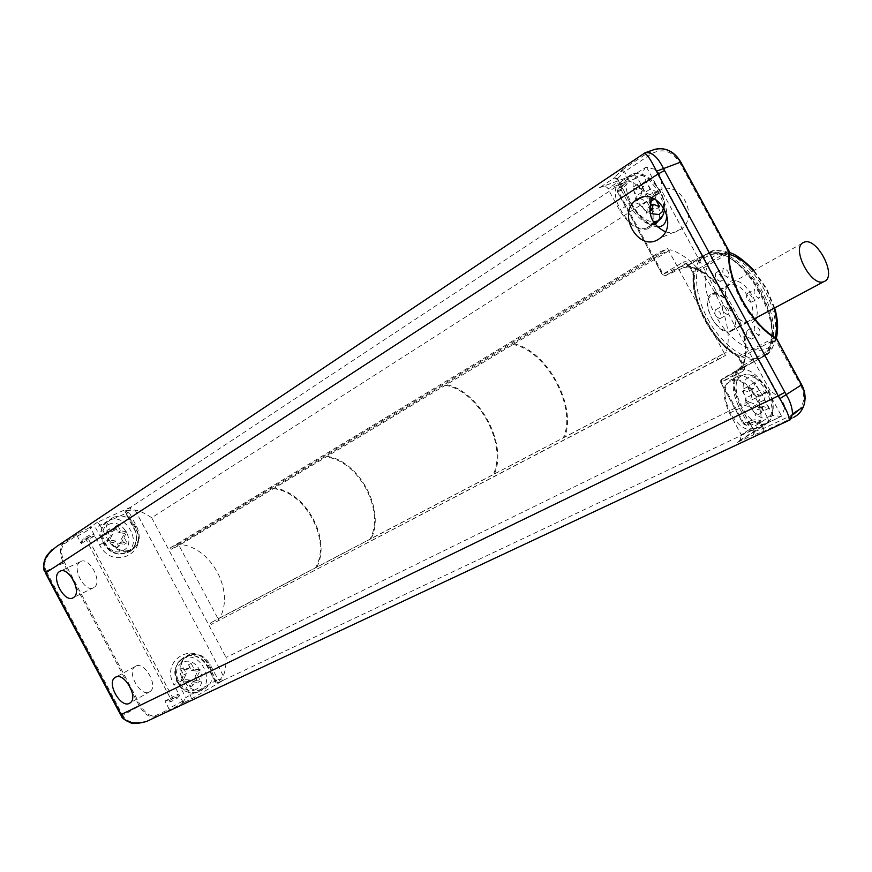 <?xml version="1.0" encoding="UTF-8"?>
<svg xmlns="http://www.w3.org/2000/svg" width="872" height="872" viewBox="0 0 872 872"><rect width="100%" height="100%" fill="white"/><g stroke="black" fill="none" stroke-linecap="round" stroke-linejoin="round"><path stroke-width="0.65" stroke-dasharray="4.36 3.27" d="M44.603 571.225L46.183 571.04C42.412 562.876 46.281 554.472 57.792 545.828L51.84 549.927M628.145 178.368L627.339 178.967L623.763 172.351L624.559 171.751L628.145 178.368C629.715 180.024 628.429 182.858 624.276 186.881L618.063 190.957L618.183 188.287L617.332 191.72L618.063 190.957L663.058 274.015L662.24 274.625L665.532 275.617L663.058 274.015L683.147 262.167L685.621 263.802L706.167 254.439C742.083 238.884 795.733 340.462 760.733 358.065L720.719 380.247L720.708 382.546L721.635 382.143L744.187 423.77L743.217 424.097L746.574 425.22L744.187 423.77L750.901 420.555L753.288 422.015L749.233 423.465L746.029 422.255L749.233 422.724L741.102 407.715C733.941 393.501 732.109 382.187 735.597 373.761L740.982 369.259C746.77 360.812 747.369 348.092 742.791 331.098L784.626 408.216L784.517 406.45C784.015 401.97 779.241 396.782 770.216 390.874L226.088 657.488C226.142 665.739 225.205 671.811 223.254 675.724L217.324 683.103L223.406 680.225L218 679.353L210.174 664.638C204.658 655.689 197.672 652.332 189.224 654.556C179.861 659.679 177.637 668.29 182.564 680.389L190.521 695.366L191.48 698.93L182.542 703.072L182.619 701.208L178.062 694.09L176.318 696.946L169.44 700.598L164.95 701.001L169.223 709.23L155.859 715.509C150.496 716.969 145.352 713.601 140.414 705.404L64.528 562.418C60.517 553.753 60.55 547.485 64.615 543.627L76.91 535.43L76.518 534.558L63.591 543.191L57.792 545.828L644.539 153.09M655.036 169.332L646.032 167.151L633.617 175.196L130.909 507.09L125.601 510.698L135.084 510.044C139.433 510.665 144.97 513.237 151.695 517.75L662.022 191.404C661.903 180.482 660.071 173.506 656.496 170.454L655.036 169.332L718.288 285.929C703.541 269.666 690.537 263.399 679.299 267.126L682.384 268.162L665.532 275.617L685.621 263.802L688.706 264.914L707.879 256.074C741.625 238.056 795.744 337.66 761.485 354.882L753.397 359.537C736.132 358.174 720.228 345.138 705.666 320.427C692.935 294.791 690.842 274.636 699.399 259.987L708.01 253.294C723.411 247.256 748.372 265.11 762.204 291.204C778.369 320.024 777.366 353.738 759.098 358.686L753.397 359.537L743.195 365.412L738.998 358.239L776.549 338.87M178.226 543.986L667.592 248.585L724.392 353.378L726.093 352.441C736.993 320.515 703.933 259.627 670.481 249.85L660.911 254.068L171.174 549.284L179.011 545.447L178.226 543.986L170.389 547.801L659.788 252.008L667.592 248.585M716.958 357.509L718.081 359.58L211.198 624.461L725.504 355.438L724.392 353.378L210.414 622.979L218.076 618.804L179.011 545.447L670.481 249.85M218.861 620.275L218.076 618.804L219.831 617.845C234.775 591.401 211.34 547.463 180.809 544.575M223.406 680.225L767.872 422.855L768.886 421.71L767.643 417.928L749.462 429.525L755.708 428.272L759.708 422.996C766.455 407.627 745.397 375.342 732.055 380.683L730.333 381.446C716.206 387.953 732.24 428.501 749.462 429.525L741.244 434.757L729.515 413.099C721.689 395.855 722.354 384.639 731.488 379.483C740.197 378.056 748.427 383.822 756.188 396.804L767.643 417.928L773.115 415.334L780.985 416.554L768.646 422.386M784.626 408.216L781.574 416.195L768.537 422.462M767.872 422.855L737.461 442.377L740.306 440.044L741.244 434.757L751.272 430.016L739.478 408.238C731.412 391.016 731.194 380.192 738.824 375.756L738.824 375.756C746.356 374.971 753.953 381.097 761.627 394.133L773.115 415.334M746.029 422.255L743.358 423.999L720.861 382.459L735.597 373.761L735.467 371.581L720.719 380.247L720.708 382.546L743.217 424.097L746.367 425.307L754.411 421.59L746.574 425.22L749.397 423.389L750.214 423.923L749.233 422.724L754.531 431.618L751.272 430.016M754.367 431.498L762.76 428.817L759.152 422.157L750.945 425.078L754.498 431.64L753.615 434.975L763.698 431.411L763.676 428.425L762.76 428.817L761.866 432.185M750.901 420.555C756.449 419.094 759.501 419.497 760.068 421.765L763.676 428.425L793.367 414.44L793.422 417.459L763.698 431.411M750.214 423.923L750.945 425.078L748.536 422.953L749.397 423.389L754.411 421.59L760.068 421.765M736.589 372.911L736.513 371.069L735.467 371.581L741.592 366.273C747.086 358.207 747.62 346.021 743.195 329.714C737.287 314.269 729.439 299.794 719.64 286.288C706.178 271.334 694.145 265.143 683.561 267.704L704.816 254.995L707.879 256.074M756.188 396.804L767.807 390.809C758.902 375.679 749.964 368.496 740.982 369.259L740.59 368.191L737.516 369.924L760.733 358.065L761.496 357.367L761.485 354.882M741.592 366.273L740.59 368.191C744.263 363.94 745.843 352.975 745.527 352.43L745.298 345.138L742.791 331.098L740.895 326.03L721.515 290.311L718.245 286.158L719.64 286.288M646.446 167.043L660.126 192.265C664.42 200.331 666.655 207.776 666.808 214.577M657.324 226.916C647.754 225.499 638.675 217.477 630.096 202.849L622.019 187.938L620.548 190.652L621.256 187.262L624.417 184.188L624.276 186.881M729.025 250.885L728.055 251.485L679.833 162.672C672.05 151.009 662.72 147.989 651.842 153.581L624.559 171.751L622.03 170.018L614.161 177.572L617.431 178.673L620.962 185.191L627.339 178.956C628.222 179.654 627.284 181.365 624.537 184.101L618.204 188.276L621.256 187.262L621.202 188.734L622.019 187.938L617.518 178.934L621.006 185.376M665.347 231.789C670.404 233.347 675.135 232.835 679.55 230.252L681.283 229.042C700.532 215.264 678.067 177.648 658.654 191.055L652.256 197.911M621.507 186.379L621.278 187.262L624.537 184.101L618.183 188.287L617.332 191.72L662.24 274.625L665.467 275.65L685.556 263.824L688.455 265.023L689.327 264.39C687.627 261.829 685.566 261.088 683.147 262.167M620.439 171.228L623.763 172.351L617.387 178.869L630.434 202.74L628.93 204.212L617.202 182.575L607.969 188.69L628.592 181.082L621.801 181.169L617.147 185.3C608.133 199.176 633.148 234.764 646.904 227.777L647.035 227.723C661.815 222.883 646.664 184.842 628.592 181.082L637.465 177.801L648.844 198.805C655.995 213.88 655.559 223.93 647.514 228.955C637.912 230.993 628.614 224.747 619.621 210.207L607.969 188.69C607.054 186.564 604.449 186.128 600.165 187.349L634.358 174.858L637.465 177.801L642.522 174.487L653.935 195.546C659.243 205.803 660.845 214.098 658.742 220.42M614.161 177.572L617.452 179.654L617.202 182.575M617.452 179.654L617.518 178.651M617.387 178.869L614.084 177.975L600.165 187.349M655.755 199.568L655.199 198.544L657.324 191.971L650.12 189.159L645.771 181.147L643.83 186.706L637.497 184.243L641.868 192.32L639.874 198.02M639.754 198.369L646.991 201.759L649.694 206.762M650.12 189.159L644.811 192.581L640.473 184.591L638.522 190.15L632.189 187.709L636.549 195.753L634.26 202.26L641.65 205.171L646.141 213.444L648.016 207.667L654.327 210.152L651.711 205.312M645.771 181.147L640.473 184.591M657.324 191.971L652.016 195.372L644.811 192.581M655.199 198.544L654.589 198.925M650.763 201.367L649.88 201.933L652.016 195.372M659.668 206.784L654.327 210.152M650.349 202.795L649.88 201.933M649.705 206.588L648.016 207.667M651.482 210.054L646.141 213.444M646.991 201.759L641.65 205.171M639.59 198.827L634.26 202.26M641.868 192.32L636.549 195.753M637.497 184.243L632.189 187.709M643.83 186.706L638.522 190.15M646.032 167.151C644.811 167.653 643.645 170.095 642.522 174.487M655.45 224.148L654.785 224.431C646.424 225.63 637.813 218.894 628.93 204.212L619.621 210.207M775.273 337.584L774.412 337.824L800.67 385.25L801.499 384.868M743.936 365.106L742.955 365.542L742.454 371.548C744.666 370.088 745.157 367.93 743.936 365.106L738.66 356.354L774.412 337.824C749.724 324.068 726.322 280.915 728.556 253.36L729.123 252.891M727.837 285.918C723.891 290.779 724.349 298.18 729.199 308.121C734.006 316.351 739.347 320.929 745.255 321.823L748.002 321.528C754.28 317.855 754.596 309.985 748.95 297.919C742.889 287.869 736.589 283.411 730.06 284.555L727.837 285.918L728.469 282.201C736.001 277.841 744.045 282.43 752.591 295.968C756.951 304.415 758.215 311.696 756.406 317.811M755.435 319.839L752.471 322.586L748.405 323.305C741.658 322.28 735.543 317.059 730.038 307.62C724.479 296.229 723.945 287.76 728.469 282.201M723.084 305.592C721.493 309.843 722.997 312.797 727.619 314.454L727.837 314.367C729.417 310.094 727.902 307.151 723.291 305.505L723.084 305.592M754.64 289.46C753.168 293.548 754.64 296.425 759.054 298.06L759.261 297.973C760.711 293.864 759.229 290.997 754.825 289.373L754.64 289.46M723.389 268.489C721.831 272.642 723.346 275.541 727.913 277.187L728.076 277.122C729.613 272.947 728.098 270.048 723.531 268.423L723.389 268.489M754.792 326.357C753.299 330.543 754.771 333.464 759.229 335.12L759.49 335.012C760.973 330.804 759.49 327.883 755.043 326.259L754.792 326.357M731.455 307.511C737.025 319.468 736.655 327.294 730.333 330.978C723.847 332.09 717.602 327.698 711.596 317.779C706.058 305.821 706.407 298.017 712.62 294.355C719.171 293.177 725.45 297.559 731.455 307.511M715.531 309.767C713.928 314.007 715.422 316.95 720.043 318.585L720.272 318.487C721.863 314.236 720.359 311.293 715.749 309.68L715.531 309.767M747.162 293.57C745.691 297.668 747.151 300.524 751.566 302.137L751.773 302.05C753.234 297.952 751.762 295.096 747.359 293.493L747.162 293.57M715.945 272.751C714.375 276.904 715.879 279.792 720.446 281.416L720.61 281.351C722.169 277.176 720.664 274.299 716.097 272.685L715.945 272.751M747.217 330.379C745.702 334.565 747.162 337.464 751.62 339.11L751.882 338.99C753.386 334.793 751.915 331.894 747.468 330.27L747.217 330.379M789.16 420.38L150.137 719.814L169.702 710.004L169.223 709.23M622.03 170.018L649.302 151.804L643.983 153.679L646.795 152.153M753.615 434.975L753.833 431.346M759.305 390.525L754.934 382.47L753.364 388.759L747.391 386.972L751.795 395.092L749.964 402.461L756.94 404.597L761.463 412.936L762.946 406.428L768.919 408.26L764.417 399.965L766.107 392.563L759.305 390.525L753.637 393.327L749.277 385.293L747.696 391.572L741.723 389.795L746.105 397.894L744.263 405.24L751.239 407.366L755.752 415.682L757.245 409.186L763.218 410.995L758.738 402.733L760.438 395.332L753.637 393.327M754.934 382.47L749.277 385.293M766.107 392.563L760.438 395.332M764.417 399.965L758.738 402.733M768.919 408.26L763.218 410.995M762.946 406.428L757.245 409.186M761.463 412.936L755.752 415.682M756.94 404.597L751.239 407.366M749.964 402.461L744.263 405.24M751.795 395.092L746.105 397.894M747.391 386.972L741.723 389.795M753.364 388.759L747.696 391.572M76.91 535.43L81.314 543.529C80.649 543.082 81.554 541.904 84.028 539.997L90.47 536.422L94.241 536.356L93.969 534.383L99.604 544.967C112.586 571.116 149.777 552.695 135.302 527.996L126.004 510.534M217.684 682.863L208.354 665.325C195.928 639.438 159.445 659.308 173.91 684.803L177.888 682.678L185.812 697.589L209.683 684.193L205.127 688.695L199.034 690.406C182.924 691.714 173.604 663.003 187.851 656.202L189.584 655.406C202.991 649.575 218.371 671.647 209.683 684.193L218 679.353L215.384 680.596L207.569 665.914C202.032 657.019 194.761 653.826 185.736 656.322L185.736 656.322C175.675 661.826 173.07 670.601 177.888 682.678L182.564 680.389M80.398 542.46L83.897 538.297L90.263 534.776L93.969 534.383L90.928 528.639L89.336 527.647L89.838 527.298L95.68 527.985L103.572 542.831C109.948 552.641 118.058 555.856 127.901 552.477L127.901 552.477C136.719 546.951 138.855 538.852 134.288 528.17L126.516 513.553L128.936 511.962L108.978 521.042L113.861 517.074L120.194 515.941C136.588 516.006 145.57 543.463 131.073 549.436L130.942 549.502C117.153 556.968 98.787 533.239 108.978 521.042L100.029 525.108L107.943 540.008C114.319 549.905 122.124 553.349 131.345 550.319C139.564 545.207 141.362 537.305 136.73 526.612L128.936 511.962L131.214 506.992M130.909 507.09L97.533 522.186L100.029 525.108L95.68 527.985M89.336 527.647L76.518 534.558M164.95 701.001L170.476 698.363L86.437 540.171L86.938 538.089L84.104 539.953L83.897 538.297M135.607 666.23L134.822 666.731C126.505 672.465 140.621 697.153 149.33 692.074L150.3 691.431C158.497 685.523 144.12 660.889 135.607 666.23M80.18 561.841C70.894 567.007 85.085 593.745 93.86 587.619L94.034 587.499C103.245 582.224 88.824 555.486 80.202 561.83L80.18 561.841M121.677 716.566L122.778 715.443C126.789 722.343 134.92 724.251 147.172 721.166M170.727 701.753L169.506 700.576L176.318 696.946L168.841 700.881L172.285 699.235L170.476 698.363L172.471 697.295L172.493 699.148L175.959 697.164L177.169 698.352L170.727 701.753L165.331 702.374M81.314 543.529L88.432 539.092L86.949 538.078L84.028 539.997L90.481 536.422L90.263 534.776M182.542 703.072L185.812 697.589M194.968 676.89L197.9 682.416L192.559 681.882L190.129 686.907L187.186 681.348L180.951 680.738L183.73 674.863L180.7 669.162L186.128 669.794L188.516 664.758L191.524 670.437L197.726 671.168L194.968 676.89L197.628 675.604L200.571 681.141L195.219 680.596L192.799 685.621L189.834 680.062L183.6 679.441L186.379 673.555L183.338 667.843L188.777 668.486L191.153 663.439L194.184 669.129L200.386 669.86L197.628 675.604M197.9 682.416L200.571 681.141M197.726 671.168L200.386 669.86M191.524 670.437L194.184 669.129M188.516 664.758L191.153 663.439M186.128 669.794L188.777 668.486M180.7 669.162L183.338 667.843M183.73 674.863L186.379 673.555M180.951 680.738L183.6 679.441M187.186 681.348L189.834 680.062M190.129 686.907L192.799 685.621M192.559 681.882L195.219 680.596M217.324 683.103L215.94 682.918L215.384 680.596M125.601 510.698L124.958 511.886L126.516 513.553M121.546 538.82L124.467 544.313L118.963 543.463L116.368 548.139L113.425 542.613L107.016 541.621L109.992 536.149L106.973 530.47L112.564 531.43L115.115 526.732L118.123 532.378L124.5 533.479L121.546 538.82L124.031 537.228L126.963 542.744L121.459 541.883L118.865 546.57L115.922 541.022L109.501 540.03L112.477 534.547L109.447 528.857L115.039 529.816L117.589 525.108L120.609 530.776L126.996 531.876L124.031 537.228M124.467 544.313L126.963 542.744M124.5 533.479L126.996 531.876M118.123 532.378L120.609 530.776M115.115 526.732L117.589 525.108M112.564 531.43L115.039 529.816M106.973 530.47L109.447 528.857M109.992 536.149L112.477 534.547M107.016 541.621L109.501 540.03M113.425 542.613L115.922 541.022M116.368 548.139L118.865 546.57M118.963 543.463L121.459 541.883M659.788 252.008L660.911 254.068M170.389 547.801L171.174 549.284M514.262 343.873C547.365 351.1 577.34 406.635 564.533 437.134L726.093 352.441M564.533 437.134L563.268 437.831C577.471 407.78 546.472 350.348 512.943 344.484M327.305 456.394C359.275 461.005 385.588 510.076 371.243 538.471L563.268 437.831M371.243 538.471L369.968 539.168C385.642 511.101 358.447 460.372 325.986 457.026M219.831 617.845L369.968 539.168M718.081 359.58L725.504 355.438M210.414 622.979L211.198 624.461M445.134 385.304C478.368 390.198 507.984 445.2 493.149 474.586M494.424 473.888C507.896 444.099 479.24 390.907 446.464 384.683M273.372 488.702C305.374 491.427 331.502 540.259 315.577 567.683M316.852 566.985C331.469 539.267 306.192 492.026 274.68 488.069M731.619 331.055C744.557 325.202 725.417 288.261 712.359 293.831L711.607 294.147C698.363 299.423 717.416 336.984 730.583 331.502L731.619 331.055M788.724 420.522L793.422 417.459M737.461 442.377L753.31 434.932L754.345 431.629M191.48 698.93L223.134 680.411M184.526 702.2L169.702 710.004M599.533 187.665L633.617 175.196M97.533 522.186L91.135 526.448M770.216 390.874L662.022 191.404M151.695 517.75L226.088 657.488M741.527 375.778C725.515 383.342 748.198 430.179 764.886 423.89L767.077 422.898C782.609 414.396 759.752 368.573 743.249 375.025L741.527 375.778M729.515 413.099L741.385 407.518C731.15 391.648 735.009 371.134 738.148 374.001L738.824 375.756L731.488 379.483M741.102 407.715L750.857 425.013M800.67 385.25C804.987 394.035 804.736 401.992 799.907 409.11M742.454 371.548L721.635 382.143L721.667 379.233L736.404 370.578M784.517 406.45L740.895 326.03L742.584 331.011L743.195 329.714M767.807 390.809L781.574 416.195M620.548 190.652L617.507 191.677L662.404 274.56L679.299 267.126M656.496 170.454L721.515 290.311L718.245 286.158L706.909 275.334C691.976 264.685 684.313 267.105 685.043 267.377L706.167 254.439C712.664 252.771 714.408 252.237 726.888 256.368C736.469 261.513 745.996 270.146 755.479 282.288C763.621 295.51 769.104 309.07 771.905 322.956C772.385 336.45 770.772 346.021 767.044 351.688L761.496 357.367L743.206 367.93L742.955 365.542L736.633 355.253C713.034 342.522 691.104 302.039 693.611 275.89L693.142 275.432C690.777 302.083 712.838 342.794 736.818 355.983L738.66 356.354C714.048 343.088 691.136 300.796 693.763 273.546L689.327 264.39M692.651 272.195L688.455 265.023L692.412 272.304L728.055 251.485L728.556 253.36L693.763 273.546L693.142 275.432L692.412 272.304L693.611 275.89M630.096 202.849L630.434 202.74C635.263 211.384 640.866 217.869 647.242 222.175C652.354 224.802 654.97 225.663 655.068 224.78L655.297 224.704M662.48 216.027C669.761 201.301 645.825 168.067 632.276 174.237L631.917 174.378C616.057 179.36 635.012 221.662 653.226 221.728M663.657 207.394C666.154 193.933 648.005 171.664 638.119 176.188C627.023 179.152 635.862 206.991 650.087 213.477M648.844 198.805L660.126 192.265M651.842 153.581L649.302 151.804L654.065 149.494M679.833 162.672L680.585 162.148M736.633 355.253L739.227 358.109M707.933 319.185C721.842 345.432 746.487 362.73 761.387 357.52C779.644 352.582 780.625 318.836 764.439 289.984C750.585 263.856 725.624 245.959 710.222 251.997C693.24 257.164 691.627 289.94 707.933 319.185M774.151 308.317L766.226 288.915L753.364 270.68M729.101 254.341C705.317 247.005 696.575 281.732 715.465 315.152C733.428 349.77 768.494 361.913 775.034 337.442M768.559 416.772C782.053 409.339 760.438 369.488 747.631 378.175C733.592 385.119 755.861 426.201 768.559 416.772M135.084 510.044L223.254 675.724M177.169 698.352L179.556 695.442L173.91 684.803M94.241 536.356L88.432 539.092L172.471 697.295L178.062 694.09M99.604 544.967L107.943 540.008M77.118 536.291L90.928 528.639M90.47 536.422L86.906 538.1L90.481 536.422M64.615 543.627L63.591 543.191C59.307 547.256 59.274 553.851 63.493 562.963L64.528 562.418M46.183 571.04L63.493 562.963L139.378 705.96L122.778 715.443L46.183 571.04M45.453 573.046L46.892 572.544M120.641 714.833L121.927 714.015M155.859 715.509L155.641 716.599C149.995 718.125 144.578 714.582 139.378 705.96L140.414 705.404M182.619 701.208L168.623 708.576M182.553 658.883L184.286 658.088C200.898 650.959 215.82 682.885 199.753 691.245L197.53 692.259C180.82 699.061 166.356 666.753 182.553 658.883M196.407 689.131C182.967 697.818 168.1 669.838 182.368 662.72C195.797 654.414 210.37 681.806 196.407 689.131M210.174 664.638L207.013 666.121C200.615 656.954 193.53 653.695 185.736 656.322L189.224 654.556M208.354 665.325L207.013 666.121L215.94 682.918M136.73 526.612L133.841 528.596L124.958 511.886M135.302 527.996L133.841 528.596C139.727 537.643 134.19 550.973 127.901 552.477L131.345 550.319M126.026 552.586L125.895 552.641C108.935 561.557 90.884 528.16 108.542 520.53L108.902 520.355C126.048 511.657 143.793 545.011 126.026 552.586M108.815 524.377C122.832 517.227 137.34 544.52 122.799 550.679C108.771 558.189 93.969 530.329 108.815 524.377M768.886 421.71L740.306 440.044M753.517 429.264L768.755 421.274C771.622 420.577 777.312 404.728 768.494 390.427C763.97 381.936 753.659 374.709 751.075 374.873L743.249 375.025L732.055 380.683M646.904 227.777L654.185 223.232M621.442 181.311L632.647 174.029C635.514 171.948 640.713 173.005 648.256 177.19C659.428 186.107 664.878 196.723 664.606 209.029M647.514 228.955L654.959 224.289M776.353 338.183C772.843 349.029 767.851 355.482 761.387 357.52L759.098 358.686M729.341 252.542C718.855 249.839 712.479 249.654 710.222 251.997L708.01 253.294M774.696 308.023L766.706 288.676L753.942 270.353M745.255 321.823L748.405 323.305M748.002 321.528L730.333 330.978M730.06 284.555L712.62 294.355M720.043 318.585L727.619 314.454M715.749 309.68L723.291 305.505M751.566 302.137L759.054 298.06M747.359 293.493L754.825 289.373M720.446 281.416L727.913 277.187M716.097 272.685L723.531 268.423M751.62 339.11L759.229 335.12M747.468 330.27L755.043 326.259M658.654 191.055L643.035 197.094M681.283 229.042L660.398 237.958M90.939 526.568L89.838 527.298M189.584 655.406L182.335 659.025C171.62 668.769 174.923 674.557 176.863 681.741C180.995 687.877 183.403 694.21 197.53 692.259L202.904 689.719M223.036 680.389L217.128 683.179M134.822 666.731L116.227 676.901M150.3 691.431L130.397 702.712M80.202 561.83L60.593 571.051M94.034 587.499L73.521 597.527M113.502 517.249L108.542 520.53C95.909 532.247 101.555 537.555 103.942 544.51C108.76 550.276 112.564 556.14 125.895 552.641L130.942 549.502M712.359 293.831L804.257 242.176M730.583 331.502L754.509 318.705"/><path stroke-width="1.31" d="M45.453 573.046L44.984 570.909C41.464 563.05 45.529 554.799 57.181 546.155L644.016 153.526C646.446 153.189 650.61 159.085 656.507 171.217L657.935 174.073L45.845 572.751L122.145 716.392C126.059 722.932 134.179 724.632 146.485 721.493L147.172 721.166M44.984 570.909L45.486 573.111L120.63 714.8L778.26 395.877L779.884 398.657C786.152 408.968 789.28 416.151 789.258 420.228L788.724 420.522M658.654 239.19L660.398 237.958C679.746 224.039 656.899 185.736 637.388 199.285L637.116 199.448C615.796 211.983 638.01 253 658.654 239.19M59.514 571.563C50.282 576.708 64.637 603.762 73.346 597.647L73.521 597.527C82.666 592.273 68.092 565.209 59.536 571.552L60.593 571.051M115.551 677.184L114.777 677.697C106.515 683.408 120.772 708.391 129.438 703.344L130.397 702.712C138.539 696.815 124.009 671.876 115.551 677.184M666.808 214.577C666.666 222.742 663.505 226.862 657.324 226.916M652.256 197.911C646.85 213.204 651.21 224.496 665.347 231.789M649.694 206.762L651.482 210.054L653.346 204.277L659.668 206.784L655.755 199.568M654.589 198.925L650.763 201.367M651.711 205.312L650.349 202.795M653.346 204.277L649.705 206.588M658.742 220.42L655.45 224.148M729.123 252.891L729.025 250.885M776.549 338.87L801.564 384.977C805.412 392.487 806.011 399.79 803.33 406.897C801.292 411.737 797.989 415.257 793.422 417.459M756.406 317.811L755.435 319.839M644.539 153.09L645.008 152.774C651.58 151.619 657.673 156.775 663.309 168.231L786.152 394.635C790.228 401.284 792.332 407.715 792.485 413.928L789.16 420.38M122.145 716.392L120.641 714.833M824.65 281.307C837.174 275.726 816.911 236.933 804.257 242.176L803.526 242.471C790.664 247.419 810.873 286.921 823.648 281.732L824.65 281.307M664.486 170.563L657.935 174.073L778.26 395.877L784.833 392.356M801.499 384.868L779.884 398.657M799.907 409.11L793.367 414.44M653.226 221.728L657.673 221.085L662.48 216.027M650.087 213.477L658.927 214.567L662.088 211.929L663.657 207.394M646.795 152.153L651.766 150.409C663.243 146.202 672.813 150.039 680.454 161.909L728.774 250.918C726.441 279.596 750.857 324.613 776.56 338.925L775.273 337.584M680.585 162.148L656.507 171.217M753.364 270.68C745.353 261.971 737.265 256.531 729.101 254.341M775.034 337.442C777.519 329.398 777.225 319.686 774.151 308.317M654.065 149.494C664.987 146.823 673.86 150.932 680.683 161.832L729.188 251.332C726.703 279.52 751.086 324.449 776.396 338.26L801.76 384.857C805.575 392.389 806.099 399.736 803.33 406.897L792.485 413.928C791.144 418.473 790.076 420.577 789.258 420.228L146.485 721.493C138.136 723.695 132.784 724.098 130.408 722.681C124.598 719.934 121.688 717.896 121.677 716.566M654.185 223.232L657.804 220.998C661.445 219.112 663.712 215.122 664.606 209.029M753.942 270.353C743.554 259.9 735.358 253.959 729.341 252.542M776.353 338.183C778.467 329.518 777.911 319.457 774.696 308.023M643.035 197.094L637.388 199.285M44.603 571.225C43.774 570.877 43.6 567.836 44.058 562.102C45.791 557.459 44.614 557.611 51.84 549.927M116.227 676.901L114.777 677.697M754.509 318.705L823.648 281.732"/></g></svg>
